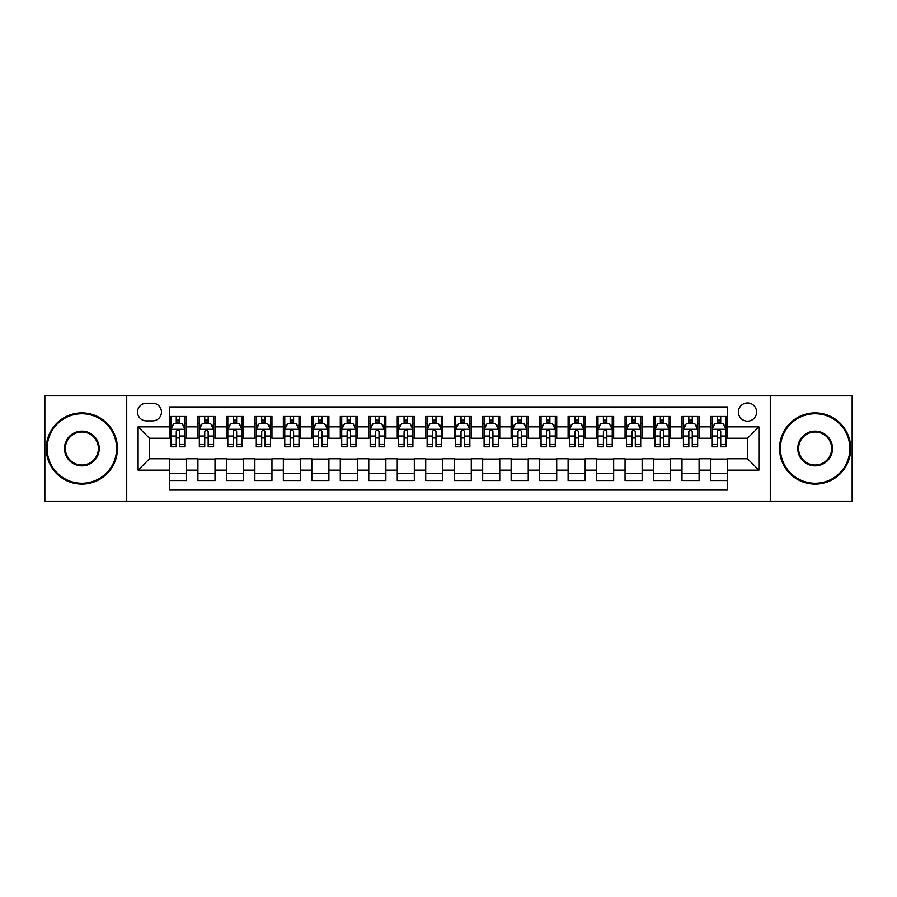 <?xml version="1.0" encoding="UTF-8"?>
<svg xmlns="http://www.w3.org/2000/svg" width="897" height="897" viewBox="0 0 897 897"><rect width="100%" height="100%" fill="white"/><g stroke="black" fill="none" stroke-linecap="round" stroke-linejoin="round"><path stroke-width="1.35" d="M747.504 402.944A9.116 9.116 0 0 0 738.388 412.048A9.116 9.116 0 0 0 747.504 421.164A9.116 9.116 0 0 0 756.608 412.048A9.116 9.116 0 0 0 747.504 402.944M770.276 501.176L852.15 501.176L852.15 395.824L770.276 395.824L770.276 501.176L126.724 501.176L126.724 395.824L44.85 395.824L44.85 501.176L126.724 501.176M727.568 416.466L710.48 416.466L710.48 426.86L699.088 426.86L699.088 438.252L710.48 438.252L710.48 426.86M699.088 426.86L699.088 416.466L682 416.466L682 426.86L670.62 426.86L670.62 438.252L682 438.252L682 426.86M670.62 426.86L670.62 416.466L653.532 416.466L653.532 426.86L642.14 426.86L642.14 438.252L653.532 438.252L653.532 426.86M642.14 426.86L642.14 416.466L625.052 416.466L625.052 426.86L613.66 426.86L613.66 438.252L625.052 438.252L625.052 426.86M613.66 426.86L613.66 416.466L596.572 416.466L596.572 426.86L585.18 426.86L585.18 438.252L596.572 438.252L596.572 426.86M585.18 426.86L585.18 416.466L568.104 416.466L568.104 426.86L556.712 426.86L556.712 438.252L568.104 438.252L568.104 426.86M556.712 426.86L556.712 416.466L539.624 416.466L539.624 426.86L528.232 426.86L528.232 438.252L539.624 438.252L539.624 426.86M528.232 426.86L528.232 416.466L511.144 416.466L511.144 426.86L499.752 426.86L499.752 438.252L511.144 438.252L511.144 426.86M499.752 426.86L499.752 416.466L482.676 416.466L482.676 426.86L471.284 426.86L471.284 438.252L482.676 438.252L482.676 426.86M471.284 426.86L471.284 416.466L454.196 416.466L454.196 426.86L442.804 426.86L442.804 438.252L454.196 438.252L454.196 426.86M442.804 426.86L442.804 416.466L425.716 416.466L425.716 426.86L414.324 426.86L414.324 438.252L425.716 438.252L425.716 426.86M414.324 426.86L414.324 416.466L397.248 416.466L397.248 426.86L385.856 426.86L385.856 438.252L397.248 438.252L397.248 426.86M385.856 426.86L385.856 416.466L368.768 416.466L368.768 426.86L357.376 426.86L357.376 438.252L368.768 438.252L368.768 426.86M357.376 426.86L357.376 416.466L340.288 416.466L340.288 426.86L328.896 426.86L328.896 438.252L340.288 438.252L340.288 426.86M328.896 426.86L328.896 416.466L311.82 416.466L311.82 426.86L300.428 426.86L300.428 438.252L311.82 438.252L311.82 426.86M300.428 426.86L300.428 416.466L283.34 416.466L283.34 426.86L271.948 426.86L271.948 438.252L283.34 438.252L283.34 426.86M271.948 426.86L271.948 416.466L254.86 416.466L254.86 426.86L243.468 426.86L243.468 438.252L254.86 438.252L254.86 426.86M243.468 426.86L243.468 416.466L226.38 416.466L226.38 426.86L215 426.86L215 438.252L226.38 438.252L226.38 426.86M215 426.86L215 416.466L197.912 416.466L197.912 438.252L186.52 438.252L186.52 416.466L169.432 416.466M169.432 480.534L186.52 480.534L186.52 458.748L197.912 458.748L197.912 480.534L215 480.534L215 458.748L226.38 458.748L226.38 470.14L215 470.14M226.38 470.14L226.38 480.534L243.468 480.534L243.468 458.748L254.86 458.748L254.86 470.14L243.468 470.14M254.86 470.14L254.86 480.534L271.948 480.534L271.948 458.748L283.34 458.748L283.34 470.14L271.948 470.14M283.34 470.14L283.34 480.534L300.428 480.534L300.428 458.748L311.82 458.748L311.82 470.14L300.428 470.14M311.82 470.14L311.82 480.534L328.896 480.534L328.896 458.748L340.288 458.748L340.288 470.14L328.896 470.14M340.288 470.14L340.288 480.534L357.376 480.534L357.376 458.748L368.768 458.748L368.768 470.14L357.376 470.14M368.768 470.14L368.768 480.534L385.856 480.534L385.856 458.748L397.248 458.748L397.248 470.14L385.856 470.14M397.248 470.14L397.248 480.534L414.324 480.534L414.324 458.748L425.716 458.748L425.716 470.14L414.324 470.14M425.716 470.14L425.716 480.534L442.804 480.534L442.804 458.748L454.196 458.748L454.196 470.14L442.804 470.14M454.196 470.14L454.196 480.534L471.284 480.534L471.284 458.748L482.676 458.748L482.676 470.14L471.284 470.14M482.676 470.14L482.676 480.534L499.752 480.534L499.752 458.748L511.144 458.748L511.144 470.14L499.752 470.14M511.144 470.14L511.144 480.534L528.232 480.534L528.232 458.748L539.624 458.748L539.624 470.14L528.232 470.14M539.624 470.14L539.624 480.534L556.712 480.534L556.712 458.748L568.104 458.748L568.104 470.14L556.712 470.14M568.104 470.14L568.104 480.534L585.18 480.534L585.18 458.748L596.572 458.748L596.572 470.14L585.18 470.14M596.572 470.14L596.572 480.534L613.66 480.534L613.66 458.748L625.052 458.748L625.052 470.14L613.66 470.14M625.052 470.14L625.052 480.534L642.14 480.534L642.14 458.748L653.532 458.748L653.532 470.14L642.14 470.14M653.532 470.14L653.532 480.534L670.62 480.534L670.62 458.748L682 458.748L682 470.14L670.62 470.14M682 470.14L682 480.534L699.088 480.534L699.088 458.748L710.48 458.748L710.48 470.14L699.088 470.14M146.368 420.884L152.636 420.884A8.824 8.824 0 0 0 161.46 412.048A8.824 8.824 0 0 0 152.636 403.224L146.368 403.224A8.824 8.824 0 0 0 137.544 412.048A8.824 8.824 0 0 0 146.368 420.884M770.276 395.824L126.724 395.824M727.568 426.86L727.568 406.924L169.432 406.924L169.432 438.252L149.496 438.252L149.496 458.748L169.432 458.748L169.432 490.076L727.568 490.076L727.568 458.748L747.504 458.748L747.504 438.252L727.568 438.252L727.568 426.86L758.896 426.86L758.896 470.14L727.568 470.14M169.432 470.14L138.104 470.14L138.104 426.86L169.432 426.86M710.48 470.14L710.48 480.534L727.568 480.534M169.432 423.586L170.856 423.586M176.272 423.586L179.68 423.586M185.096 423.586L186.52 423.586M169.432 437.96L170.856 437.96M176.272 437.96L179.68 437.96M185.096 437.96L186.52 437.96M169.432 459.04L186.52 459.04M169.432 473.414L186.52 473.414M197.912 437.96L199.336 437.96M204.74 437.96L208.16 437.96M213.576 437.96L215 437.96M197.912 423.586L199.336 423.586M204.74 423.586L208.16 423.586M213.576 423.586L215 423.586M197.912 459.04L215 459.04M197.912 473.414L215 473.414M226.38 459.04L243.468 459.04M226.38 473.414L243.468 473.414M226.38 423.586L227.804 423.586M233.22 423.586L236.64 423.586M242.044 423.586L243.468 423.586M226.38 437.96L227.804 437.96M233.22 437.96L236.64 437.96M242.044 437.96L243.468 437.96M254.86 459.04L271.948 459.04M254.86 473.414L271.948 473.414M254.86 423.586L256.284 423.586M261.7 423.586L265.108 423.586M270.524 423.586L271.948 423.586M254.86 437.96L256.284 437.96M261.7 437.96L265.108 437.96M270.524 437.96L271.948 437.96M283.34 459.04L300.428 459.04M283.34 473.414L300.428 473.414M283.34 423.586L284.764 423.586M290.168 423.586L293.588 423.586M299.004 423.586L300.428 423.586M283.34 437.96L284.764 437.96M290.168 437.96L293.588 437.96M299.004 437.96L300.428 437.96M311.82 459.04L328.896 459.04M311.82 473.414L328.896 473.414M311.82 423.586L313.244 423.586M318.648 423.586L322.068 423.586M327.472 423.586L328.896 423.586M311.82 437.96L313.244 437.96M318.648 437.96L322.068 437.96M327.472 437.96L328.896 437.96M340.288 459.04L357.376 459.04M340.288 473.414L357.376 473.414M340.288 423.586L341.712 423.586M347.128 423.586L350.536 423.586M355.952 423.586L357.376 423.586M340.288 437.96L341.712 437.96M347.128 437.96L350.536 437.96M355.952 437.96L357.376 437.96M368.768 459.04L385.856 459.04M368.768 473.414L385.856 473.414M368.768 423.586L370.192 423.586M375.596 423.586L379.016 423.586M384.432 423.586L385.856 423.586M368.768 437.96L370.192 437.96M375.596 437.96L379.016 437.96M384.432 437.96L385.856 437.96M397.248 459.04L414.324 459.04M397.248 473.414L414.324 473.414M397.248 423.586L398.672 423.586M404.076 423.586L407.496 423.586M412.9 423.586L414.324 423.586M397.248 437.96L398.672 437.96M404.076 437.96L407.496 437.96M412.9 437.96L414.324 437.96M425.716 459.04L442.804 459.04M425.716 473.414L442.804 473.414M425.716 423.586L427.14 423.586M432.556 423.586L435.976 423.586M441.38 423.586L442.804 423.586M425.716 437.96L427.14 437.96M432.556 437.96L435.976 437.96M441.38 437.96L442.804 437.96M454.196 459.04L471.284 459.04M454.196 473.414L471.284 473.414M454.196 423.586L455.62 423.586M461.024 423.586L464.444 423.586M469.86 423.586L471.284 423.586M454.196 437.96L455.62 437.96M461.024 437.96L464.444 437.96M469.86 437.96L471.284 437.96M482.676 459.04L499.752 459.04M482.676 473.414L499.752 473.414M482.676 423.586L484.1 423.586M489.504 423.586L492.924 423.586M498.328 423.586L499.752 423.586M482.676 437.96L484.1 437.96M489.504 437.96L492.924 437.96M498.328 437.96L499.752 437.96M511.144 459.04L528.232 459.04M511.144 473.414L528.232 473.414M511.144 423.586L512.568 423.586M517.984 423.586L521.404 423.586M526.808 423.586L528.232 423.586M511.144 437.96L512.568 437.96M517.984 437.96L521.404 437.96M526.808 437.96L528.232 437.96M539.624 459.04L556.712 459.04M539.624 473.414L556.712 473.414M539.624 423.586L541.048 423.586M546.464 423.586L549.872 423.586M555.288 423.586L556.712 423.586M539.624 437.96L541.048 437.96M546.464 437.96L549.872 437.96M555.288 437.96L556.712 437.96M568.104 459.04L585.18 459.04M568.104 473.414L585.18 473.414M568.104 423.586L569.528 423.586M574.932 423.586L578.352 423.586M583.756 423.586L585.18 423.586M568.104 437.96L569.528 437.96M574.932 437.96L578.352 437.96M583.756 437.96L585.18 437.96M596.572 459.04L613.66 459.04M596.572 473.414L613.66 473.414M596.572 423.586L597.996 423.586M603.412 423.586L606.832 423.586M612.236 423.586L613.66 423.586M596.572 437.96L597.996 437.96M603.412 437.96L606.832 437.96M612.236 437.96L613.66 437.96M625.052 459.04L642.14 459.04M625.052 473.414L642.14 473.414M625.052 423.586L626.476 423.586M631.892 423.586L635.3 423.586M640.716 423.586L642.14 423.586M625.052 437.96L626.476 437.96M631.892 437.96L635.3 437.96M640.716 437.96L642.14 437.96M653.532 459.04L670.62 459.04M653.532 473.414L670.62 473.414M653.532 423.586L654.956 423.586M660.36 423.586L663.78 423.586M669.196 423.586L670.62 423.586M653.532 437.96L654.956 437.96M660.36 437.96L663.78 437.96M669.196 437.96L670.62 437.96M682 459.04L699.088 459.04M682 473.414L699.088 473.414M682 423.586L683.424 423.586M688.84 423.586L692.26 423.586M697.664 423.586L699.088 423.586M682 437.96L683.424 437.96M688.84 437.96L692.26 437.96M697.664 437.96L699.088 437.96M710.48 459.04L727.568 459.04M710.48 473.414L727.568 473.414M710.48 423.586L711.904 423.586M717.32 423.586L720.728 423.586M726.144 423.586L727.568 423.586M710.48 437.96L711.904 437.96M717.32 437.96L720.728 437.96M726.144 437.96L727.568 437.96M149.496 438.252L138.104 426.86M149.496 458.748L138.104 470.14M758.896 426.86L747.504 438.252M758.896 470.14L747.504 458.748M179.68 420.166L176.272 420.166M185.096 444.475L179.68 444.475L179.68 446.796L185.096 446.796L185.096 429.416L182.248 423.72L173.704 423.72L170.856 429.416L170.856 446.796L176.272 446.796L176.272 444.475L170.856 444.475M170.856 429.416L170.856 416.466M185.096 429.416L185.096 416.466M176.272 423.72L176.272 416.466M179.68 416.466L179.68 423.72M179.68 444.475L179.68 431.558C178.548 429.36 177.404 429.36 176.272 431.558L176.272 444.475M81.874 413.764A34.736 34.736 0 0 0 47.126 448.5A34.736 34.736 0 0 0 81.874 483.236A34.736 34.736 0 0 0 116.61 448.5A34.736 34.736 0 0 0 81.874 413.764M81.874 484.1A35.6 35.6 0 0 1 46.274 448.5A35.6 35.6 0 0 1 81.874 412.9A35.6 35.6 0 0 1 117.462 448.5A35.6 35.6 0 0 1 81.874 484.1M81.874 431.132A17.368 17.368 0 0 1 99.242 448.5A17.368 17.368 0 0 1 81.874 465.868A17.368 17.368 0 0 1 64.494 448.5A17.368 17.368 0 0 1 81.874 431.132M81.874 465.016A16.516 16.516 0 0 0 98.39 448.5A16.516 16.516 0 0 0 81.874 431.984A16.516 16.516 0 0 0 65.358 448.5A16.516 16.516 0 0 0 81.874 465.016M815.126 413.764A34.736 34.736 0 0 0 780.39 448.5A34.736 34.736 0 0 0 815.126 483.236A34.736 34.736 0 0 0 849.874 448.5A34.736 34.736 0 0 0 815.126 413.764M815.126 484.1A35.6 35.6 0 0 1 779.538 448.5A35.6 35.6 0 0 1 815.126 412.9A35.6 35.6 0 0 1 850.726 448.5A35.6 35.6 0 0 1 815.126 484.1M815.126 431.132A17.368 17.368 0 0 1 832.506 448.5A17.368 17.368 0 0 1 815.126 465.868A17.368 17.368 0 0 1 797.758 448.5A17.368 17.368 0 0 1 815.126 431.132M815.126 465.016A16.516 16.516 0 0 0 831.642 448.5A16.516 16.516 0 0 0 815.126 431.984A16.516 16.516 0 0 0 798.61 448.5A16.516 16.516 0 0 0 815.126 465.016M208.16 420.166L204.74 420.166M213.576 444.475L208.16 444.475L208.16 446.796L213.576 446.796L213.576 429.416L210.728 423.72L202.184 423.72L199.336 429.416L199.336 446.796L204.74 446.796L204.74 444.475L199.336 444.475M199.336 429.416L199.336 416.466M213.576 429.416L213.576 416.466M204.74 423.72L204.74 416.466M208.16 416.466L208.16 423.72M208.16 444.475L208.16 431.558C207.028 429.36 205.884 429.36 204.74 431.558L204.74 444.475M236.64 420.166L233.22 420.166M242.044 444.475L236.64 444.475L236.64 446.796L242.044 446.796L242.044 429.416L239.196 423.72L230.652 423.72L227.804 429.416L227.804 446.796L233.22 446.796L233.22 444.475L227.804 444.475M227.804 429.416L227.804 416.466M242.044 429.416L242.044 416.466M233.22 423.72L233.22 416.466M236.64 416.466L236.64 423.72M236.64 444.475L236.64 431.558C235.496 429.36 234.364 429.36 233.22 431.558L233.22 444.475M265.108 420.166L261.7 420.166M270.524 444.475L265.108 444.475L265.108 446.796L270.524 446.796L270.524 429.416L267.676 423.72L259.132 423.72L256.284 429.416L256.284 446.796L261.7 446.796L261.7 444.475L256.284 444.475M256.284 429.416L256.284 416.466M270.524 429.416L270.524 416.466M261.7 423.72L261.7 416.466M265.108 416.466L265.108 423.72M265.108 444.475L265.108 431.558C263.976 429.36 262.832 429.36 261.7 431.558L261.7 444.475M293.588 420.166L290.168 420.166M299.004 444.475L293.588 444.475L293.588 446.796L299.004 446.796L299.004 429.416L296.156 423.72L287.612 423.72L284.764 429.416L284.764 446.796L290.168 446.796L290.168 444.475L284.764 444.475M284.764 429.416L284.764 416.466M299.004 429.416L299.004 416.466M290.168 423.72L290.168 416.466M293.588 416.466L293.588 423.72M293.588 444.475L293.588 431.558C292.456 429.36 291.312 429.36 290.168 431.558L290.168 444.475M322.068 420.166L318.648 420.166M327.472 444.475L322.068 444.475L322.068 446.796L327.472 446.796L327.472 429.416L324.624 423.72L316.08 423.72L313.244 429.416L313.244 446.796L318.648 446.796L318.648 444.475L313.244 444.475M313.244 429.416L313.244 416.466M327.472 429.416L327.472 416.466M318.648 423.72L318.648 416.466M322.068 416.466L322.068 423.72M322.068 444.475L322.068 431.558C320.924 429.36 319.792 429.36 318.648 431.558L318.648 444.475M350.536 420.166L347.128 420.166M355.952 444.475L350.536 444.475L350.536 446.796L355.952 446.796L355.952 429.416L353.104 423.72L344.56 423.72L341.712 429.416L341.712 446.796L347.128 446.796L347.128 444.475L341.712 444.475M341.712 429.416L341.712 416.466M355.952 429.416L355.952 416.466M347.128 423.72L347.128 416.466M350.536 416.466L350.536 423.72M350.536 444.475L350.536 431.558C349.404 429.36 348.26 429.36 347.128 431.558L347.128 444.475M379.016 420.166L375.596 420.166M384.432 444.475L379.016 444.475L379.016 446.796L384.432 446.796L384.432 429.416L381.584 423.72L373.04 423.72L370.192 429.416L370.192 446.796L375.596 446.796L375.596 444.475L370.192 444.475M370.192 429.416L370.192 416.466M384.432 429.416L384.432 416.466M375.596 423.72L375.596 416.466M379.016 416.466L379.016 423.72M379.016 444.475L379.016 431.558C377.884 429.36 376.74 429.36 375.596 431.558L375.596 444.475M407.496 420.166L404.076 420.166M412.9 444.475L407.496 444.475L407.496 446.796L412.9 446.796L412.9 429.416L410.052 423.72L401.52 423.72L398.672 429.416L398.672 446.796L404.076 446.796L404.076 444.475L398.672 444.475M398.672 429.416L398.672 416.466M412.9 429.416L412.9 416.466M404.076 423.72L404.076 416.466M407.496 416.466L407.496 423.72M407.496 444.475L407.496 431.558C406.352 429.36 405.22 429.36 404.076 431.558L404.076 444.475M435.976 420.166L432.556 420.166M441.38 444.475L435.976 444.475L435.976 446.796L441.38 446.796L441.38 429.416L438.532 423.72L429.988 423.72L427.14 429.416L427.14 446.796L432.556 446.796L432.556 444.475L427.14 444.475M427.14 429.416L427.14 416.466M441.38 429.416L441.38 416.466M432.556 423.72L432.556 416.466M435.976 416.466L435.976 423.72M435.976 444.475L435.976 431.558C434.832 429.36 433.7 429.36 432.556 431.558L432.556 444.475M464.444 420.166L461.024 420.166M469.86 444.475L464.444 444.475L464.444 446.796L469.86 446.796L469.86 429.416L467.012 423.72L458.468 423.72L455.62 429.416L455.62 446.796L461.024 446.796L461.024 444.475L455.62 444.475M455.62 429.416L455.62 416.466M469.86 429.416L469.86 416.466M461.024 423.72L461.024 416.466M464.444 416.466L464.444 423.72M464.444 444.475L464.444 431.558C463.312 429.36 462.168 429.36 461.024 431.558L461.024 444.475M492.924 420.166L489.504 420.166M498.328 444.475L492.924 444.475L492.924 446.796L498.328 446.796L498.328 429.416L495.48 423.72L486.948 423.72L484.1 429.416L484.1 446.796L489.504 446.796L489.504 444.475L484.1 444.475M484.1 429.416L484.1 416.466M498.328 429.416L498.328 416.466M489.504 423.72L489.504 416.466M492.924 416.466L492.924 423.72M492.924 444.475L492.924 431.558C491.78 429.36 490.648 429.36 489.504 431.558L489.504 444.475M521.404 420.166L517.984 420.166M526.808 444.475L521.404 444.475L521.404 446.796L526.808 446.796L526.808 429.416L523.96 423.72L515.416 423.72L512.568 429.416L512.568 446.796L517.984 446.796L517.984 444.475L512.568 444.475M512.568 429.416L512.568 416.466M526.808 429.416L526.808 416.466M517.984 423.72L517.984 416.466M521.404 416.466L521.404 423.72M521.404 444.475L521.404 431.558C520.26 429.36 519.128 429.36 517.984 431.558L517.984 444.475M549.872 420.166L546.464 420.166M555.288 444.475L549.872 444.475L549.872 446.796L555.288 446.796L555.288 429.416L552.44 423.72L543.896 423.72L541.048 429.416L541.048 446.796L546.464 446.796L546.464 444.475L541.048 444.475M541.048 429.416L541.048 416.466M555.288 429.416L555.288 416.466M546.464 423.72L546.464 416.466M549.872 416.466L549.872 423.72M549.872 444.475L549.872 431.558C548.74 429.36 547.596 429.36 546.464 431.558L546.464 444.475M578.352 420.166L574.932 420.166M583.756 444.475L578.352 444.475L578.352 446.796L583.756 446.796L583.756 429.416L580.92 423.72L572.376 423.72L569.528 429.416L569.528 446.796L574.932 446.796L574.932 444.475L569.528 444.475M569.528 429.416L569.528 416.466M583.756 429.416L583.756 416.466M574.932 423.72L574.932 416.466M578.352 416.466L578.352 423.72M578.352 444.475L578.352 431.558C577.22 429.36 576.076 429.36 574.932 431.558L574.932 444.475M606.832 420.166L603.412 420.166M612.236 444.475L606.832 444.475L606.832 446.796L612.236 446.796L612.236 429.416L609.388 423.72L600.844 423.72L597.996 429.416L597.996 446.796L603.412 446.796L603.412 444.475L597.996 444.475M597.996 429.416L597.996 416.466M612.236 429.416L612.236 416.466M603.412 423.72L603.412 416.466M606.832 416.466L606.832 423.72M606.832 444.475L606.832 431.558C605.688 429.36 604.556 429.36 603.412 431.558L603.412 444.475M635.3 420.166L631.892 420.166M640.716 444.475L635.3 444.475L635.3 446.796L640.716 446.796L640.716 429.416L637.868 423.72L629.324 423.72L626.476 429.416L626.476 446.796L631.892 446.796L631.892 444.475L626.476 444.475M626.476 429.416L626.476 416.466M640.716 429.416L640.716 416.466M631.892 423.72L631.892 416.466M635.3 416.466L635.3 423.72M635.3 444.475L635.3 431.558C634.168 429.36 633.024 429.36 631.892 431.558L631.892 444.475M663.78 420.166L660.36 420.166M669.196 444.475L663.78 444.475L663.78 446.796L669.196 446.796L669.196 429.416L666.348 423.72L657.804 423.72L654.956 429.416L654.956 446.796L660.36 446.796L660.36 444.475L654.956 444.475M654.956 429.416L654.956 416.466M669.196 429.416L669.196 416.466M660.36 423.72L660.36 416.466M663.78 416.466L663.78 423.72M663.78 444.475L663.78 431.558C662.648 429.36 661.504 429.36 660.36 431.558L660.36 444.475M692.26 420.166L688.84 420.166M697.664 444.475L692.26 444.475L692.26 446.796L697.664 446.796L697.664 429.416L694.816 423.72L686.272 423.72L683.424 429.416L683.424 446.796L688.84 446.796L688.84 444.475L683.424 444.475M683.424 429.416L683.424 416.466M697.664 429.416L697.664 416.466M688.84 423.72L688.84 416.466M692.26 416.466L692.26 423.72M692.26 444.475L692.26 431.558C691.116 429.36 689.984 429.36 688.84 431.558L688.84 444.475M720.728 420.166L717.32 420.166M726.144 444.475L720.728 444.475L720.728 446.796L726.144 446.796L726.144 429.416L723.296 423.72L714.752 423.72L711.904 429.416L711.904 446.796L717.32 446.796L717.32 444.475L711.904 444.475M711.904 429.416L711.904 416.466M726.144 429.416L726.144 416.466M717.32 423.72L717.32 416.466M720.728 416.466L720.728 423.72M720.728 444.475L720.728 431.558C719.596 429.36 718.452 429.36 717.32 431.558L717.32 444.475M197.912 470.14L186.52 470.14M197.912 426.86L186.52 426.86M185.029 429.282L170.923 429.282M170.856 425.29L172.919 425.29M183.033 425.29L185.096 425.29M176.272 436.02L170.856 436.02M185.096 436.02L179.68 436.02M179.68 421.982L176.272 421.982M213.497 429.282L199.403 429.282M199.336 425.29L201.399 425.29M211.513 425.29L213.576 425.29M204.74 436.02L199.336 436.02M213.576 436.02L208.16 436.02M208.16 421.982L204.74 421.982M241.977 429.282L227.883 429.282M227.804 425.29L229.879 425.29M239.981 425.29L242.044 425.29M233.22 436.02L227.804 436.02M242.044 436.02L236.64 436.02M236.64 421.982L233.22 421.982M270.457 429.282L256.351 429.282M256.284 425.29L258.347 425.29M268.461 425.29L270.524 425.29M261.7 436.02L256.284 436.02M270.524 436.02L265.108 436.02M265.108 421.982L261.7 421.982M298.925 429.282L284.831 429.282M284.764 425.29L286.827 425.29M296.941 425.29L299.004 425.29M290.168 436.02L284.764 436.02M299.004 436.02L293.588 436.02M293.588 421.982L290.168 421.982M327.405 429.282L313.311 429.282M313.244 425.29L315.307 425.29M325.409 425.29L327.472 425.29M318.648 436.02L313.244 436.02M327.472 436.02L322.068 436.02M322.068 421.982L318.648 421.982M355.885 429.282L341.791 429.282M341.712 425.29L343.775 425.29M353.889 425.29L355.952 425.29M347.128 436.02L341.712 436.02M355.952 436.02L350.536 436.02M350.536 421.982L347.128 421.982M384.353 429.282L370.259 429.282M370.192 425.29L372.255 425.29M382.369 425.29L384.432 425.29M375.596 436.02L370.192 436.02M384.432 436.02L379.016 436.02M379.016 421.982L375.596 421.982M412.833 429.282L398.739 429.282M398.672 425.29L400.735 425.29M410.837 425.29L412.9 425.29M404.076 436.02L398.672 436.02M412.9 436.02L407.496 436.02M407.496 421.982L404.076 421.982M441.313 429.282L427.219 429.282M427.14 425.29L429.203 425.29M439.317 425.29L441.38 425.29M432.556 436.02L427.14 436.02M441.38 436.02L435.976 436.02M435.976 421.982L432.556 421.982M469.781 429.282L455.687 429.282M455.62 425.29L457.683 425.29M467.797 425.29L469.86 425.29M461.024 436.02L455.62 436.02M469.86 436.02L464.444 436.02M464.444 421.982L461.024 421.982M498.261 429.282L484.167 429.282M484.1 425.29L486.163 425.29M496.265 425.29L498.328 425.29M489.504 436.02L484.1 436.02M498.328 436.02L492.924 436.02M492.924 421.982L489.504 421.982M526.741 429.282L512.647 429.282M512.568 425.29L514.631 425.29M524.745 425.29L526.808 425.29M517.984 436.02L512.568 436.02M526.808 436.02L521.404 436.02M521.404 421.982L517.984 421.982M555.209 429.282L541.115 429.282M541.048 425.29L543.111 425.29M553.225 425.29L555.288 425.29M546.464 436.02L541.048 436.02M555.288 436.02L549.872 436.02M549.872 421.982L546.464 421.982M583.689 429.282L569.595 429.282M569.528 425.29L571.591 425.29M581.693 425.29L583.756 425.29M574.932 436.02L569.528 436.02M583.756 436.02L578.352 436.02M578.352 421.982L574.932 421.982M612.169 429.282L598.075 429.282M597.996 425.29L600.059 425.29M610.173 425.29L612.236 425.29M603.412 436.02L597.996 436.02M612.236 436.02L606.832 436.02M606.832 421.982L603.412 421.982M640.649 429.282L626.543 429.282M626.476 425.29L628.539 425.29M638.653 425.29L640.716 425.29M631.892 436.02L626.476 436.02M640.716 436.02L635.3 436.02M635.3 421.982L631.892 421.982M669.117 429.282L655.023 429.282M654.956 425.29L657.019 425.29M667.121 425.29L669.196 425.29M660.36 436.02L654.956 436.02M669.196 436.02L663.78 436.02M663.78 421.982L660.36 421.982M697.597 429.282L683.503 429.282M683.424 425.29L685.487 425.29M695.601 425.29L697.664 425.29M688.84 436.02L683.424 436.02M697.664 436.02L692.26 436.02M692.26 421.982L688.84 421.982M726.077 429.282L711.971 429.282M711.904 425.29L713.967 425.29M724.081 425.29L726.144 425.29M717.32 436.02L711.904 436.02M726.144 436.02L720.728 436.02M720.728 421.982L717.32 421.982"/></g></svg>
